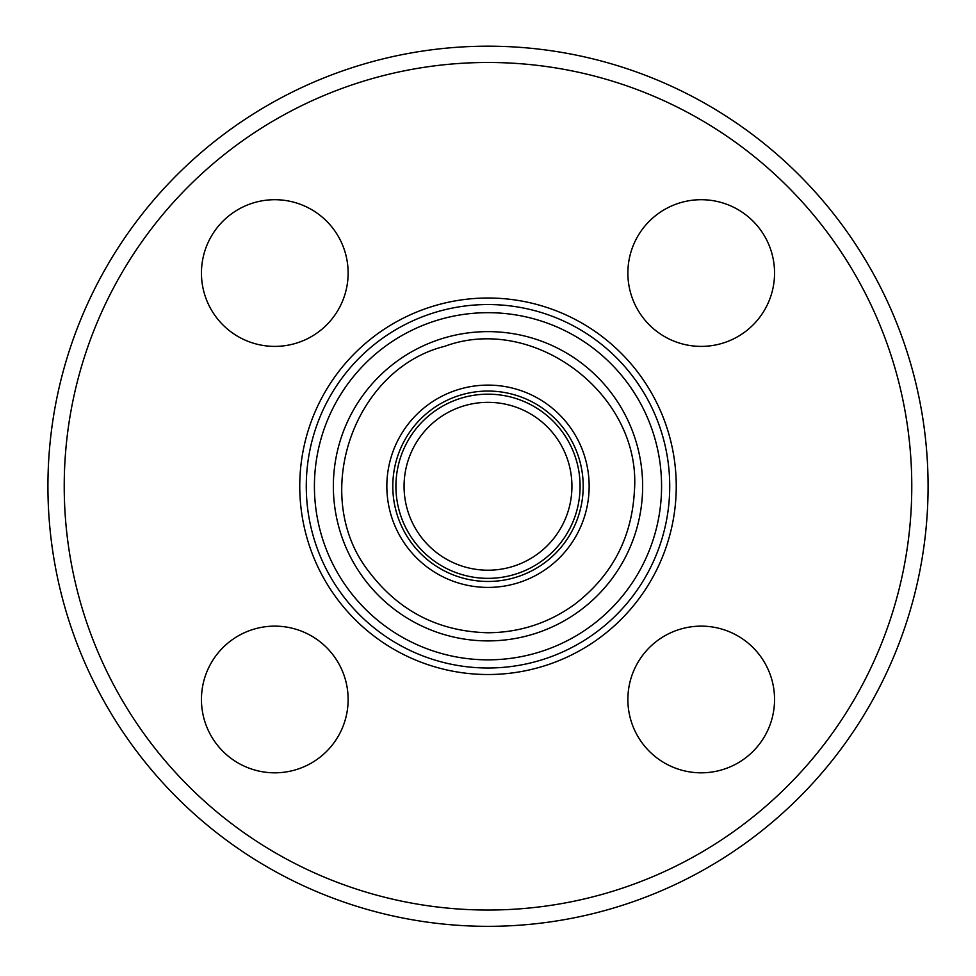 <?xml version="1.0" encoding="UTF-8"?>
<svg xmlns="http://www.w3.org/2000/svg" width="976" height="976" viewBox="0 0 976 976"><rect width="100%" height="100%" fill="white"/><g stroke="black" fill="none" stroke-linecap="round" stroke-linejoin="round"><path stroke-width="1.46" d="M274.793 346.395A73.346 73.346 0 0 1 201.446 273.048A73.346 73.346 0 0 1 274.793 199.702A73.346 73.346 0 0 1 348.127 273.048A73.346 73.346 0 0 1 274.793 346.395M627.873 273.048A73.346 73.346 0 0 1 701.207 199.702A73.346 73.346 0 0 1 774.554 273.048A73.346 73.346 0 0 1 701.207 346.395A73.346 73.346 0 0 1 627.873 273.048M701.207 626.128A73.346 73.346 0 0 1 774.554 699.475A73.346 73.346 0 0 1 701.207 772.821A73.346 73.346 0 0 1 627.873 699.475A73.346 73.346 0 0 1 701.207 626.128M348.127 699.475A73.346 73.346 0 0 1 274.793 772.821A73.346 73.346 0 0 1 201.446 699.475A73.346 73.346 0 0 1 274.793 626.128A73.346 73.346 0 0 1 348.127 699.475M488 667.999A181.731 181.731 0 0 0 645.38 395.402A181.731 181.731 0 0 0 330.62 395.402A181.731 181.731 0 0 0 488 667.999M488 659.849A173.582 173.582 0 0 1 337.672 399.477A173.582 173.582 0 0 1 638.328 399.477A173.582 173.582 0 0 1 488 659.849M488 926.334A440.066 440.066 0 0 0 869.116 266.228A440.066 440.066 0 0 0 106.884 266.228A440.066 440.066 0 0 0 488 926.334M488 910.035A423.767 423.767 0 0 0 855 274.378A423.767 423.767 0 0 0 121 274.378A423.767 423.767 0 0 0 488 910.035M488 570.204A83.936 83.936 0 0 0 560.688 444.3A83.936 83.936 0 0 0 415.312 444.3A83.936 83.936 0 0 0 488 570.204M488 640.903A154.635 154.635 0 0 0 621.919 408.944A154.635 154.635 0 0 0 354.081 408.944A154.635 154.635 0 0 0 488 640.903M488 674.514A188.246 188.246 0 0 0 651.029 392.145A188.246 188.246 0 0 0 324.971 392.145A188.246 188.246 0 0 0 488 674.514M488 587.418A101.162 101.162 0 0 0 575.608 435.686A101.162 101.162 0 0 0 400.392 435.686A101.162 101.162 0 0 0 488 587.418M488 581.464A95.197 95.197 0 0 0 570.448 438.663A95.197 95.197 0 0 0 405.552 438.663A95.197 95.197 0 0 0 488 581.464M488 578.353A92.086 92.086 0 0 0 567.751 440.225A92.086 92.086 0 0 0 408.249 440.225A92.086 92.086 0 0 0 488 578.353M488 632.753C519.647 632.509 548.353 623.176 574.095 604.778C611.757 576.096 631.862 538.13 634.412 490.867C641.842 394.621 534.006 313.333 444.922 346.248C352.751 369.099 309.258 496.943 369.489 572.363C399.355 611.415 438.858 631.533 488 632.753"/></g></svg>

